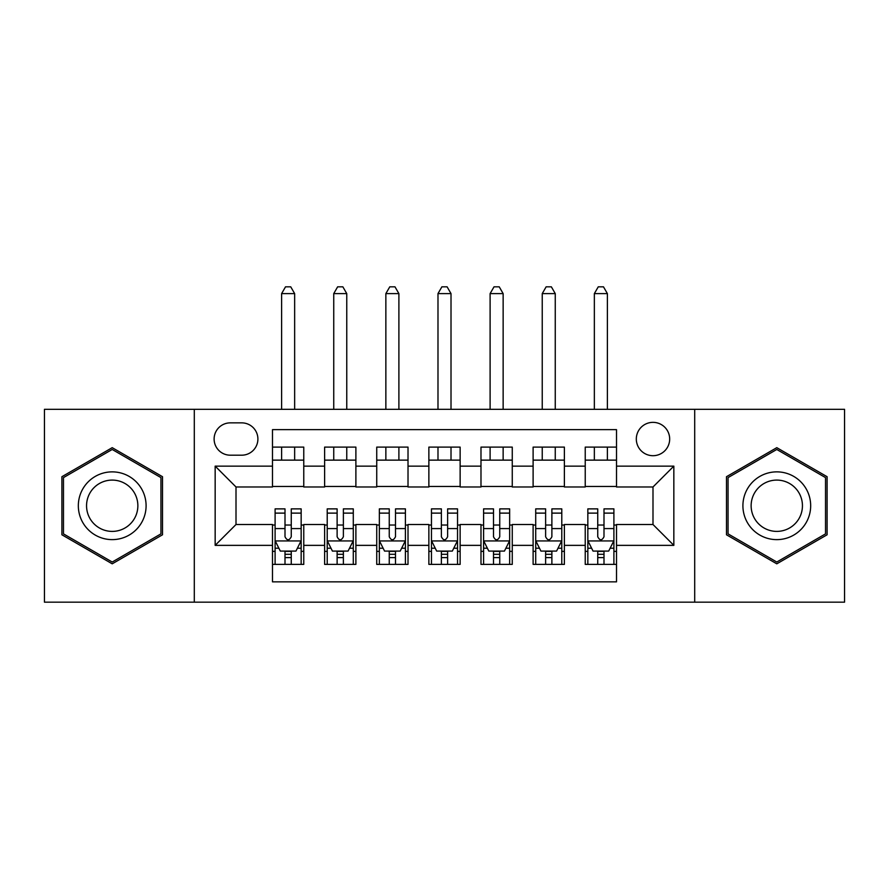 <?xml version="1.0" encoding="UTF-8"?>
<svg xmlns="http://www.w3.org/2000/svg" width="889" height="889" viewBox="0 0 889 889"><rect width="100%" height="100%" fill="white"/><g stroke="black" fill="none" stroke-linecap="round" stroke-linejoin="round"><path stroke-width="1.33" d="M652.993 422.353A16.68 16.68 0 0 0 636.313 439.022A16.68 16.68 0 0 0 652.993 455.701A16.68 16.68 0 0 0 669.673 439.022A16.68 16.68 0 0 0 652.993 422.353M694.698 602.175L844.55 602.175L844.55 409.318L694.698 409.318L694.698 602.175L194.302 602.175L194.302 409.318L44.45 409.318L44.45 602.175L194.302 602.175M616.51 447.111L585.229 447.111L585.229 466.136L564.382 466.136L564.382 486.983L585.229 486.983L585.229 466.136M564.382 466.136L564.382 447.111L533.111 447.111L533.111 466.136L512.264 466.136L512.264 486.983L533.111 486.983L533.111 466.136M512.264 466.136L512.264 447.111L480.982 447.111L480.982 466.136L460.135 466.136L460.135 486.983L480.982 486.983L480.982 466.136M460.135 466.136L460.135 447.111L428.865 447.111L428.865 466.136L408.018 466.136L408.018 486.983L428.865 486.983L428.865 466.136M408.018 466.136L408.018 447.111L376.736 447.111L376.736 466.136L355.889 466.136L355.889 486.983L376.736 486.983L376.736 466.136M355.889 466.136L355.889 447.111L324.618 447.111L324.618 486.983L303.771 486.983L303.771 447.111L272.49 447.111M272.49 564.382L303.771 564.382L303.771 524.51L324.618 524.51L324.618 564.382L355.889 564.382L355.889 524.51L376.736 524.51L376.736 545.357L355.889 545.357M376.736 545.357L376.736 564.382L408.018 564.382L408.018 524.51L428.865 524.51L428.865 545.357L408.018 545.357M428.865 545.357L428.865 564.382L460.135 564.382L460.135 524.51L480.982 524.51L480.982 545.357L460.135 545.357M480.982 545.357L480.982 564.382L512.264 564.382L512.264 524.51L533.111 524.51L533.111 545.357L512.264 545.357M533.111 545.357L533.111 564.382L564.382 564.382L564.382 524.51L585.229 524.51L585.229 545.357L564.382 545.357M230.273 455.19L241.741 455.19A16.158 16.158 0 0 0 257.899 439.022A16.158 16.158 0 0 0 241.741 422.864L230.273 422.864A16.158 16.158 0 0 0 214.116 439.022A16.158 16.158 0 0 0 230.273 455.19M694.698 409.318L194.302 409.318M616.51 466.136L616.51 429.643L272.49 429.643L272.49 486.983L236.007 486.983L236.007 524.51L272.49 524.51L272.49 581.851L616.51 581.851L616.51 524.51L652.993 524.51L652.993 486.983L616.51 486.983L616.51 466.136L673.84 466.136L673.84 545.357L616.51 545.357M272.49 545.357L215.16 545.357L215.16 466.136L272.49 466.136M585.229 545.357L585.229 564.382L616.51 564.382M272.49 460.135L303.771 460.135M272.49 486.461L303.771 486.461M272.49 525.032L275.101 525.032M285.002 525.032L291.259 525.032M301.16 525.032L303.771 525.032M272.49 551.358L275.101 551.358M285.002 551.358L291.259 551.358M301.16 551.358L303.771 551.358M324.618 486.461L355.889 486.461M324.618 460.135L355.889 460.135M324.618 525.032L327.219 525.032M337.12 525.032L343.376 525.032M353.289 525.032L355.889 525.032M324.618 551.358L327.219 551.358M337.12 551.358L343.376 551.358M353.289 551.358L355.889 551.358M376.736 525.032L379.347 525.032M389.249 525.032L395.505 525.032M405.406 525.032L408.018 525.032M376.736 551.358L379.347 551.358M389.249 551.358L395.505 551.358M405.406 551.358L408.018 551.358M376.736 460.135L408.018 460.135M376.736 486.461L408.018 486.461M428.865 525.032L431.465 525.032M441.377 525.032L447.623 525.032M457.535 525.032L460.135 525.032M428.865 551.358L431.465 551.358M441.377 551.358L447.623 551.358M457.535 551.358L460.135 551.358M428.865 460.135L460.135 460.135M428.865 486.461L460.135 486.461M480.982 525.032L483.594 525.032M493.495 525.032L499.751 525.032M509.653 525.032L512.264 525.032M480.982 551.358L483.594 551.358M493.495 551.358L499.751 551.358M509.653 551.358L512.264 551.358M480.982 460.135L512.264 460.135M480.982 486.461L512.264 486.461M533.111 525.032L535.711 525.032M545.624 525.032L551.88 525.032M561.781 525.032L564.382 525.032M533.111 551.358L535.711 551.358M545.624 551.358L551.88 551.358M561.781 551.358L564.382 551.358M533.111 460.135L564.382 460.135M533.111 486.461L564.382 486.461M585.229 525.032L587.84 525.032M597.741 525.032L603.998 525.032M613.899 525.032L616.51 525.032M585.229 551.358L587.84 551.358M597.741 551.358L603.998 551.358M613.899 551.358L616.51 551.358M585.229 460.135L616.51 460.135M585.229 486.461L616.51 486.461M236.007 486.983L215.16 466.136M236.007 524.51L215.16 545.357M673.84 466.136L652.993 486.983M673.84 545.357L652.993 524.51M112.214 563.826L162.509 534.789L162.509 476.704L112.214 447.667L61.908 476.704L61.908 534.789L112.214 563.826M827.092 476.704L776.786 447.667L726.491 476.704L726.491 534.789L776.786 563.826L827.092 534.789L827.092 476.704M285.002 557.614L291.259 557.614M275.101 513.12L285.002 513.12L285.002 508.875L275.101 508.875L275.101 540.668L280.313 551.091L295.948 551.091L301.16 540.668L301.16 508.875L291.259 508.875L291.259 513.12L301.16 513.12M301.16 540.668L301.16 564.382M275.101 540.668L275.101 564.382M291.259 551.091L291.259 564.382M285.002 564.382L285.002 551.091M285.002 513.12L285.002 536.756C287.08 540.779 289.169 540.779 291.259 536.756L291.259 513.12M294.648 460.135L294.648 447.111M294.648 409.318L294.648 293.603L281.613 293.603L281.613 409.318M281.613 460.135L281.613 447.111M281.613 293.603L285.525 286.825L290.736 286.825L294.648 293.603M112.214 471.87A33.882 33.882 0 0 0 78.332 505.741A33.882 33.882 0 0 0 112.214 539.623A33.882 33.882 0 0 0 146.096 505.741A33.882 33.882 0 0 0 112.214 471.87M112.214 480.093A25.648 25.648 0 0 0 86.555 505.741A25.648 25.648 0 0 0 112.214 531.4A25.648 25.648 0 0 0 137.862 505.741A25.648 25.648 0 0 0 112.214 480.093M160.942 533.878L112.214 562.026L63.475 533.878L63.475 477.604L112.214 449.467L160.942 477.604L160.942 533.878M747.449 488.806A33.882 33.882 0 0 0 759.851 535.089A33.882 33.882 0 0 0 806.134 522.688A33.882 33.882 0 0 0 793.733 476.404A33.882 33.882 0 0 0 747.449 488.806M754.572 492.917A25.648 25.648 0 0 0 763.962 527.955A25.648 25.648 0 0 0 799 518.576A25.648 25.648 0 0 0 789.61 483.527A25.648 25.648 0 0 0 754.572 492.917M825.525 477.604L825.525 533.878L776.786 562.026L728.058 533.878L728.058 477.604L776.786 449.467L825.525 477.604M337.12 557.614L343.376 557.614M327.219 513.12L337.12 513.12L337.12 508.875L327.219 508.875L327.219 540.668L332.43 551.091L348.066 551.091L353.289 540.668L353.289 508.875L343.376 508.875L343.376 513.12L353.289 513.12M353.289 540.668L353.289 564.382M327.219 540.668L327.219 564.382M343.376 551.091L343.376 564.382M337.12 564.382L337.12 551.091M337.12 513.12L337.12 536.756C339.209 540.779 341.287 540.779 343.376 536.756L343.376 513.12M346.766 460.135L346.766 447.111M346.766 409.318L346.766 293.603L333.742 293.603L333.742 409.318M333.742 460.135L333.742 447.111M333.742 293.603L337.642 286.825L342.854 286.825L346.766 293.603M389.249 557.614L395.505 557.614M379.347 513.12L389.249 513.12L389.249 508.875L379.347 508.875L379.347 540.668L384.559 551.091L400.194 551.091L405.406 540.668L405.406 508.875L395.505 508.875L395.505 513.12L405.406 513.12M405.406 540.668L405.406 564.382M379.347 540.668L379.347 564.382M395.505 551.091L395.505 564.382M389.249 564.382L389.249 551.091M389.249 513.12L389.249 536.756C391.327 540.779 393.416 540.779 395.505 536.756L395.505 513.12M398.894 460.135L398.894 447.111M398.894 409.318L398.894 293.603L385.859 293.603L385.859 409.318M385.859 460.135L385.859 447.111M385.859 293.603L389.771 286.825L394.983 286.825L398.894 293.603M441.377 557.614L447.623 557.614M431.465 513.12L441.377 513.12L441.377 508.875L431.465 508.875L431.465 540.668L436.677 551.091L452.323 551.091L457.535 540.668L457.535 508.875L447.623 508.875L447.623 513.12L457.535 513.12M457.535 540.668L457.535 564.382M431.465 540.668L431.465 564.382M447.623 551.091L447.623 564.382M441.377 564.382L441.377 551.091M441.377 513.12L441.377 536.756C443.455 540.779 445.545 540.779 447.623 536.756L447.623 513.12M451.012 460.135L451.012 447.111M451.012 409.318L451.012 293.603L437.988 293.603L437.988 409.318M437.988 460.135L437.988 447.111M437.988 293.603L441.889 286.825L447.111 286.825L451.012 293.603M493.495 557.614L499.751 557.614M483.594 513.12L493.495 513.12L493.495 508.875L483.594 508.875L483.594 540.668L488.806 551.091L504.441 551.091L509.653 540.668L509.653 508.875L499.751 508.875L499.751 513.12L509.653 513.12M509.653 540.668L509.653 564.382M483.594 540.668L483.594 564.382M499.751 551.091L499.751 564.382M493.495 564.382L493.495 551.091M493.495 513.12L493.495 536.756C495.573 540.779 497.662 540.779 499.751 536.756L499.751 513.12M503.141 460.135L503.141 447.111M503.141 409.318L503.141 293.603L490.106 293.603L490.106 409.318M490.106 460.135L490.106 447.111M490.106 293.603L494.017 286.825L499.229 286.825L503.141 293.603M545.624 557.614L551.88 557.614M535.711 513.12L545.624 513.12L545.624 508.875L535.711 508.875L535.711 540.668L540.934 551.091L556.57 551.091L561.781 540.668L561.781 508.875L551.88 508.875L551.88 513.12L561.781 513.12M561.781 540.668L561.781 564.382M535.711 540.668L535.711 564.382M551.88 551.091L551.88 564.382M545.624 564.382L545.624 551.091M545.624 513.12L545.624 536.756C547.702 540.779 549.791 540.779 551.88 536.756L551.88 513.12M555.258 460.135L555.258 447.111M555.258 409.318L555.258 293.603L542.234 293.603L542.234 409.318M542.234 460.135L542.234 447.111M542.234 293.603L546.146 286.825L551.358 286.825L555.258 293.603M597.741 557.614L603.998 557.614M587.84 513.12L597.741 513.12L597.741 508.875L587.84 508.875L587.84 540.668L593.052 551.091L608.687 551.091L613.899 540.668L613.899 508.875L603.998 508.875L603.998 513.12L613.899 513.12M613.899 540.668L613.899 564.382M587.84 540.668L587.84 564.382M603.998 551.091L603.998 564.382M597.741 564.382L597.741 551.091M597.741 513.12L597.741 536.756C599.831 540.779 601.909 540.779 603.998 536.756L603.998 513.12M607.387 460.135L607.387 447.111M607.387 409.318L607.387 293.603L594.352 293.603L594.352 409.318M594.352 460.135L594.352 447.111M594.352 293.603L598.264 286.825L603.475 286.825L607.387 293.603M324.618 545.357L303.771 545.357M324.618 466.136L303.771 466.136M275.223 540.934L301.027 540.934M301.16 548.224L297.382 548.224M278.879 548.224L275.101 548.224M291.259 528.588L301.16 528.588M275.101 528.588L285.002 528.588M285.002 554.292L291.259 554.292M327.352 540.934L353.155 540.934M353.289 548.224L349.51 548.224M330.997 548.224L327.219 548.224M343.376 528.588L353.289 528.588M327.219 528.588L337.12 528.588M337.12 554.292L343.376 554.292M379.481 540.934L405.273 540.934M405.406 548.224L401.628 548.224M383.126 548.224L379.347 548.224M395.505 528.588L405.406 528.588M379.347 528.588L389.249 528.588M389.249 554.292L395.505 554.292M431.598 540.934L457.402 540.934M457.535 548.224L453.757 548.224M435.243 548.224L431.465 548.224M447.623 528.588L457.535 528.588M431.465 528.588L441.377 528.588M441.377 554.292L447.623 554.292M483.727 540.934L509.519 540.934M509.653 548.224L505.874 548.224M487.372 548.224L483.594 548.224M499.751 528.588L509.653 528.588M483.594 528.588L493.495 528.588M493.495 554.292L499.751 554.292M535.845 540.934L561.648 540.934M561.781 548.224L558.003 548.224M539.49 548.224L535.711 548.224M551.88 528.588L561.781 528.588M535.711 528.588L545.624 528.588M545.624 554.292L551.88 554.292M587.973 540.934L613.777 540.934M613.899 548.224L610.121 548.224M591.618 548.224L587.84 548.224M603.998 528.588L613.899 528.588M587.84 528.588L597.741 528.588M597.741 554.292L603.998 554.292"/></g></svg>
